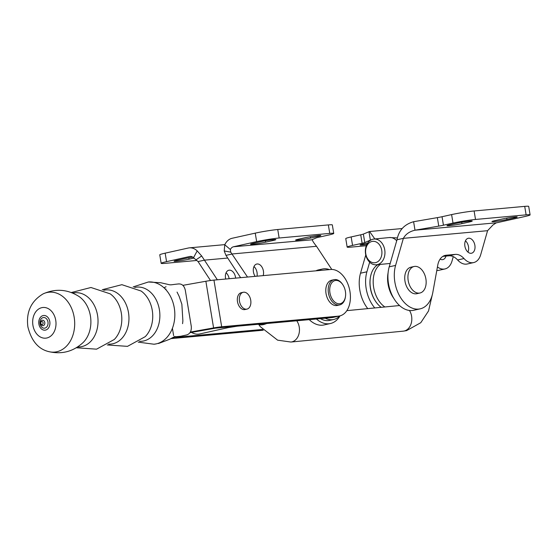 <?xml version="1.0" encoding="UTF-8"?>
<svg xmlns="http://www.w3.org/2000/svg" width="558" height="558" viewBox="0 0 558 558"><rect width="100%" height="100%" fill="white"/><g stroke="black" fill="none" stroke-linecap="round" stroke-linejoin="round"><path stroke-width="0.84" d="M138.224 342.138L154.001 344.223A31.241 23.603 -95.2 0 0 156.261 343.868A31.241 23.603 -95.2 0 1 154.001 344.223L156.261 343.868A31.241 23.603 -95.2 0 0 174.291 307.967A31.241 23.603 -95.2 0 0 148.344 281.999L133.195 286.889M172.652 337.66L180.687 336.265L174.068 336.872M180.687 336.265L186.909 334.884C190.222 333.663 191.673 330.775 191.261 326.214L185.291 290.153C184.217 285.738 181.95 283.68 178.483 283.973L179.02 283.889C169.96 284.768 171.466 285.319 167.358 284.252L160.718 282.739L148.344 281.999M173.622 335.637L172.408 328.306M166.047 289.881L165.893 288.967L165.377 289.156M166.047 286.735L163.989 287.788M40.811 323.298A1.535 1.158 84.8 0 1 41.697 321.534A1.535 1.158 84.8 0 1 43.078 322.789A1.535 1.158 84.8 0 1 42.192 324.554A1.535 1.158 84.8 0 1 40.811 323.298M175.365 336.746L173.05 337.576M175.951 337.318L262.588 329.436M170.894 338.615L263.285 330.21M182.878 285.347L205.874 281.26A8.642 0.551 -9.4 0 1 213.951 280.102L330.622 269.493A23.701 15.457 77.5 0 1 349.768 290.446A23.701 15.457 77.5 0 1 339.627 315.961A23.701 15.457 77.5 0 1 338.343 316.156L221.679 326.772L213.951 280.102M190.376 332.059L213.595 327.923A8.642 0.551 -9.4 0 1 221.679 326.772M189.978 332.694L215.276 328.188L331.968 317.579A23.701 15.457 77.5 0 0 333.245 317.376L339.627 315.961M243.232 292.28L241.237 292.72A8.621 5.622 77.5 0 0 237.485 301.648A8.621 5.622 77.5 0 0 244.983 309.55L246.971 309.104A8.621 5.622 77.5 0 0 250.723 300.183A8.621 5.622 77.5 0 0 243.232 292.28A8.621 5.622 77.5 0 0 239.48 301.201A8.621 5.622 77.5 0 0 246.971 309.104M334.068 279.677L331.675 280.207A12.925 8.433 77.5 0 0 325.795 291.088A12.925 8.433 77.5 0 0 337.29 305.442L339.676 304.912A12.925 8.433 -102.5 0 1 328.188 290.558A12.925 8.433 -102.5 0 1 334.068 279.677A12.925 8.433 -102.5 0 1 342.521 284.287L342.849 284.775A11.851 7.728 77.5 0 0 334.165 280.855A11.851 7.728 77.5 0 0 329.708 290.523A11.851 7.728 77.5 0 0 337.039 303.399A11.851 7.728 77.5 0 0 345.472 296.577A11.851 7.728 77.5 0 0 345.632 293.71A11.851 7.728 77.5 0 0 342.849 284.775M345.472 296.577L345.381 297.156A12.925 8.433 -102.5 0 1 339.676 304.912M228.375 327.588L237.143 326.2M191.527 332.415A22.62 14.752 77.5 0 0 199.708 333.956L232.839 326.59M393.795 298.349A23.701 15.457 -102.5 0 1 390.865 293.327A23.701 15.457 -102.5 0 1 388.054 284.161A23.701 15.457 -102.5 0 1 387.573 278.54A23.701 15.457 -102.5 0 1 388.103 272.75M408.184 280.555A13.573 8.851 77.5 0 0 419.986 292.999A13.573 8.851 77.5 0 0 425.894 278.944A13.573 8.851 77.5 0 0 414.092 266.501A13.573 8.851 77.5 0 0 408.184 280.555M414.092 266.501L410.904 267.205A13.573 8.851 77.5 0 0 404.996 281.26A13.573 8.851 77.5 0 0 416.798 293.703L419.986 292.999M465.449 240.819A7.652 4.987 -102.5 0 1 468.504 246.72A7.652 4.987 -102.5 0 1 467.96 252.104M474.879 245.297A7.652 4.987 -102.5 0 1 471.552 253.22A7.652 4.987 -102.5 0 1 464.898 246.211A7.652 4.987 -102.5 0 1 468.232 238.287A7.652 4.987 -102.5 0 1 474.879 245.297M367.778 308.616A29.086 18.965 -102.5 0 1 359.798 289.979A29.086 18.965 -102.5 0 1 360.517 273.211L365.769 254.95M374.767 307.939A29.086 18.965 -102.5 0 1 366.174 288.563A29.086 18.965 -102.5 0 1 366.899 271.795L369.661 262.19M432.834 292.378A29.086 18.965 -102.5 0 1 420.167 308.846A29.086 18.965 -102.5 0 1 394.876 282.181A29.086 18.965 -102.5 0 1 395.594 265.413L403.378 238.343C405.652 234.179 409.53 231.465 415.006 230.203L438.755 226.116A8.621 0.544 170.6 0 0 443.443 225.202L453.012 223.081A16.161 1.025 -9.4 0 1 475.514 219.461L526.117 214.858A16.161 1.025 -9.4 0 1 530.1 214.879A16.161 1.025 -9.4 0 1 524.701 216.56L496.801 222.761A6.466 4.883 -95.2 0 0 495.748 223.165L493.014 224.93L487.573 230.691L480.717 254.65A17.235 11.237 -102.5 0 1 473.63 262.581A17.235 11.237 -102.5 0 1 464.005 258.563A17.235 11.237 77.5 0 0 455.3 254.399L446.205 255.229A17.235 11.237 77.5 0 0 445.27 255.376A17.235 11.237 77.5 0 0 437.765 265.134L432.834 292.378M420.167 308.846L413.785 310.269A29.086 18.965 -102.5 0 1 388.494 283.603A29.086 18.965 -102.5 0 1 389.219 266.829L397.003 239.766L403.378 238.343L487.573 230.691M375.597 301.341L375.269 300.853A22.62 14.752 -102.5 0 1 370.393 288.179A22.62 14.752 -102.5 0 1 370.261 278.33L370.352 277.745A23.701 15.457 77.5 0 0 370.484 288.067A23.701 15.457 77.5 0 0 375.597 301.341A23.701 15.457 77.5 0 0 381.198 307.319M380.347 264.408A23.701 15.457 77.5 0 0 373.651 287.363A23.701 15.457 77.5 0 0 384.867 306.963M377.933 264.638A23.701 15.457 77.5 0 0 370.352 277.745M397.003 239.766C398.796 230.363 404.327 224.344 413.604 221.714L437.353 217.627A8.621 0.544 170.6 0 0 442.041 216.72L451.603 214.593A16.161 1.025 -9.4 0 1 474.105 210.973L524.715 206.376A16.161 1.025 -9.4 0 1 528.698 206.39L530.1 214.879M502.186 219.022A9.158 0.579 -9.4 0 1 511.832 217.341A9.158 0.579 -9.4 0 1 517.189 216.985A9.158 0.579 -9.4 0 1 514.134 217.941L506.957 219.531A9.158 0.579 -9.4 0 1 497.311 221.219A9.158 0.579 -9.4 0 1 491.954 221.575A9.158 0.579 -9.4 0 1 495.009 220.619L502.186 219.022M457.197 223.116A9.158 0.579 -9.4 0 1 466.851 221.428A9.158 0.579 -9.4 0 1 472.207 221.08A9.158 0.579 -9.4 0 1 469.152 222.028L461.975 223.625A9.158 0.579 -9.4 0 1 452.329 225.313A9.158 0.579 -9.4 0 1 446.965 225.662A9.158 0.579 -9.4 0 1 450.027 224.714L457.197 223.116M413.604 221.714L415.006 230.203L496.801 222.761M473.63 262.581L467.255 263.997A17.235 11.237 -102.5 0 1 457.623 259.979A17.235 11.237 77.5 0 0 448.925 255.822L442.878 256.366M374.85 238.964L369.563 231.514L363.37 234.074A8.621 0.544 -9.4 0 1 360.726 234.799L351.156 236.927A16.161 1.025 170.6 0 0 345.758 238.608L347.16 247.089A16.161 1.025 170.6 0 0 351.149 247.11L366.313 245.729M370.317 240.142L364.772 242.563A8.621 0.544 -9.4 0 1 362.128 243.281L352.558 245.408A16.161 1.025 170.6 0 0 347.16 247.089M367.715 243.009L363.132 244.027A9.158 0.579 170.6 0 0 360.07 244.983A9.158 0.579 170.6 0 0 366.885 244.425M368.957 231.64L370.324 239.898M453.27 256.638L452.015 261.032A17.235 11.237 -102.5 0 1 444.935 268.956A17.235 11.237 -102.5 0 1 437.437 266.933M444.935 268.956L438.553 270.379A17.235 11.237 -102.5 0 1 436.781 270.553M445.995 256.087A7.652 4.987 -102.5 0 1 442.85 259.603A7.652 4.987 -102.5 0 1 440.116 259.093M370.296 240.386L370.331 239.94M235.622 278.128A7.652 4.987 77.5 0 0 235.511 277.249A7.652 4.987 77.5 0 0 228.857 270.232A7.652 4.987 77.5 0 0 225.53 278.156A7.652 4.987 77.5 0 0 225.711 279.035M229.143 278.721A7.652 4.987 77.5 0 0 229.129 278.665A7.652 4.987 77.5 0 0 226.074 272.771M257.008 276.189A7.652 4.987 77.5 0 0 257.036 272.464A7.652 4.987 77.5 0 0 253.981 266.564M263.167 275.624A7.652 4.987 77.5 0 0 263.411 271.042A7.652 4.987 77.5 0 0 256.764 264.032A7.652 4.987 77.5 0 0 253.43 271.955A7.652 4.987 77.5 0 0 255.159 276.356M325.223 318.193A25.856 16.859 77.5 0 0 333.712 319.483A25.856 16.859 77.5 0 0 339.829 315.912M320.418 318.625A25.856 16.859 77.5 0 0 329.729 320.369L333.712 319.483M331.78 269.451L316.526 246.294C313.54 242.611 312.152 240.372 312.361 239.591L316.128 237.945A8.621 0.544 -9.4 0 1 318.771 237.227L328.341 235.099A16.161 1.025 170.6 0 0 333.74 233.418L332.331 224.93A16.161 1.025 170.6 0 0 328.348 224.916L277.745 229.512A16.161 1.025 170.6 0 0 255.243 233.132L232.128 238.273A15.08 11.39 -95.2 0 0 224.769 244.76L230.377 249.538L230.719 252.139L247.522 277.047M333.74 233.418A16.161 1.025 170.6 0 0 329.757 233.397L279.146 238.001A16.161 1.025 170.6 0 0 256.645 241.621L233.53 246.755A6.466 4.883 -95.2 0 0 230.377 249.538M272.785 240.568A9.158 0.579 170.6 0 0 275.847 239.619A9.158 0.579 170.6 0 0 270.49 239.968A9.158 0.579 170.6 0 0 260.837 241.656L253.667 243.253A9.158 0.579 170.6 0 0 250.605 244.202A9.158 0.579 170.6 0 0 255.969 243.853A9.158 0.579 170.6 0 0 265.615 242.165L272.785 240.568L272.646 239.703M317.774 236.48A9.158 0.579 170.6 0 0 320.829 235.525A9.158 0.579 170.6 0 0 315.472 235.881A9.158 0.579 170.6 0 0 305.826 237.562L298.649 239.159A9.158 0.579 170.6 0 0 295.587 240.114A9.158 0.579 170.6 0 0 300.95 239.759A9.158 0.579 170.6 0 0 310.597 238.071L317.774 236.48L317.628 235.609M316.428 318.988A29.086 18.965 77.5 0 0 330.427 323.521A29.086 18.965 77.5 0 0 339.996 315.87M309.23 319.643A29.086 18.965 77.5 0 0 324.052 324.937L330.427 323.521M329.415 269.598A25.856 16.859 77.5 0 0 322.496 269.005L318.506 269.891A25.856 16.859 77.5 0 0 315.891 270.832M316.526 246.294L232.337 253.953L225.962 255.369L240.624 277.675M312.334 239.403L312.417 239.766L233.53 246.755M224.769 244.76L224.211 250.954L230.719 252.139M224.211 250.954L225.962 255.369M322.496 269.005A25.856 16.859 77.5 0 0 318.792 270.567M196.807 260.467L165.147 263.348A16.161 1.025 -9.4 0 1 161.164 263.327A16.161 1.025 -9.4 0 1 166.563 261.646L189.685 256.506A6.466 4.883 84.8 0 1 190.152 256.436A6.466 4.883 84.8 0 1 193.5 257.733L198.062 261.576L210.512 280.514M161.164 263.327L159.762 254.839A16.161 1.025 -9.4 0 1 165.161 253.158L188.276 248.024A15.08 11.39 84.8 0 1 189.371 247.85A15.08 11.39 84.8 0 1 197.183 250.891L193.5 257.733M193.926 258.103L189.078 259.177A9.158 0.579 -9.4 0 1 179.432 260.865A9.158 0.579 -9.4 0 1 174.075 261.214A9.158 0.579 -9.4 0 1 177.13 260.265L184.307 258.668A9.158 0.579 -9.4 0 1 192.775 257.147M198.062 261.576L204.437 260.154L217.348 279.795M197.183 250.891L201.668 255.969L196.004 259.861M201.668 255.969L204.437 260.154L227.713 258.04M365.783 253.827A10.769 8.14 -95.5 0 0 375.541 262.658A10.769 8.14 -95.5 0 0 381.728 250.284A10.769 8.14 -95.5 0 0 371.97 241.454A10.769 8.14 -95.5 0 0 365.783 253.827M377.299 264.645A12.925 9.772 84.5 0 1 376.406 264.785A12.925 9.772 84.5 0 1 365.595 254.05A12.925 9.772 84.5 0 1 373.023 239.194A12.925 9.772 84.5 0 1 373.916 239.054A12.925 9.772 84.5 0 1 384.727 249.796A12.925 9.772 84.5 0 1 377.299 264.645M134.645 287.461A27.196 20.541 84.8 0 1 159.4 309.718A27.196 20.541 84.8 0 1 139.542 341.315M102.274 289.707L121.881 284.685L141.083 291.018A27.196 20.541 84.8 0 1 152.264 310.367A27.196 20.541 84.8 0 1 145.233 336.662L127.489 346.358L107.296 344.956M103.718 290.279A27.196 20.541 84.8 0 1 128.48 312.529A27.196 20.541 84.8 0 1 108.615 344.126M71.347 292.518L90.954 287.496L110.156 293.829A27.196 20.541 84.8 0 1 121.337 313.178A27.196 20.541 84.8 0 1 114.306 339.473L96.569 349.168L76.369 347.767M72.791 293.089A27.196 20.541 84.8 0 1 97.552 315.34A27.196 20.541 84.8 0 1 77.688 346.943M79.229 296.64A27.196 20.541 84.8 0 1 90.417 315.988A27.196 20.541 84.8 0 1 83.379 342.284C73.377 351.645 61.701 354.721 48.337 351.512A30.076 22.725 84.8 0 0 74.165 317.188A30.076 22.725 84.8 0 0 43.099 293.892C55.66 288.319 67.706 289.239 79.229 296.64M55.737 320.292A15.401 11.634 84.8 0 1 46.844 337.988A15.401 11.634 84.8 0 1 32.936 325.363A15.401 11.634 84.8 0 1 41.829 307.66A15.401 11.634 84.8 0 1 55.737 320.292M49.795 321.61A7.373 5.566 84.8 0 1 45.54 330.085A7.373 5.566 84.8 0 1 38.879 324.038A7.373 5.566 84.8 0 1 43.133 315.57A7.373 5.566 84.8 0 1 49.795 321.61M40.05 323.738A5.35 4.039 84.8 0 1 43.133 317.593A5.35 4.039 84.8 0 1 47.967 321.973A5.35 4.039 84.8 0 1 44.877 328.125A5.35 4.039 84.8 0 1 40.05 323.738M40.713 323.424A2.748 2.079 84.8 0 1 42.296 320.264A2.748 2.079 84.8 0 1 44.78 322.517A2.748 2.079 84.8 0 1 43.189 325.677A2.748 2.079 84.8 0 1 40.713 323.424M331.968 317.579L338.343 316.156M213.595 327.923L205.874 281.26M360.517 273.211L366.899 271.795M438.755 226.116L437.353 217.627M443.443 225.202L442.041 216.72M453.012 223.081L451.603 214.593M475.514 219.461L474.105 210.973M526.117 214.858L524.715 206.376M514.134 217.941L513.988 217.069M506.957 219.531L506.727 218.136M469.152 222.028L469.006 221.163M461.975 223.625L461.745 222.23M395.594 265.413L389.219 266.829M446.205 255.229L444.37 255.634M455.3 254.399L448.925 255.822M464.005 258.563L457.623 259.979M364.772 242.563L363.37 234.074M362.128 243.281L360.726 234.799M352.558 245.408L351.156 236.927M329.757 233.397L328.348 224.916M279.146 238.001L277.745 229.512M256.645 241.621L255.243 233.132M265.615 242.165L265.385 240.77M310.597 238.071L310.367 236.676M190.627 256.422L189.685 256.506M166.563 261.646L165.161 253.158M189.078 259.177L188.848 257.782M258.556 324.254L260.307 326.674L277.612 340.164L290.913 342.04L403.267 331.152A12.925 9.772 -95.5 0 0 404.159 331.013A12.925 9.772 -95.5 0 0 411.588 316.163A12.925 9.772 -95.5 0 0 409.481 310.464M397.387 237.931L389.358 237.555A12.925 9.772 84.5 0 1 396.71 240.777M258.675 324.24A12.925 4.98 -33.6 0 0 263.341 324.61A12.925 4.98 -33.6 0 0 266.703 323.514M290.913 342.04A12.925 9.772 -95.5 0 0 291.806 341.894A12.925 9.772 -95.5 0 0 299.234 327.044A12.925 9.772 -95.5 0 0 296.758 320.78M177.053 292.078L179.146 296.361L181.866 304.25L182.885 320.906L182.564 323.668M158.493 343.519L169.625 339.278L174.926 336.446M172.276 337.869L173.929 337.729M43.099 293.892C31.046 301.118 25.975 312.131 27.9 326.925C31.346 340.694 38.16 348.889 48.337 351.512M369.563 231.514L402.158 228.55M224.832 244.627L189.371 247.85M403.267 331.152L406.601 330.622L420.767 322.712L428.53 310.966L432.269 294.924M389.358 237.555L373.916 239.054M390.188 263.453L376.406 264.785M346.853 310.646L399.563 305.54"/></g></svg>
